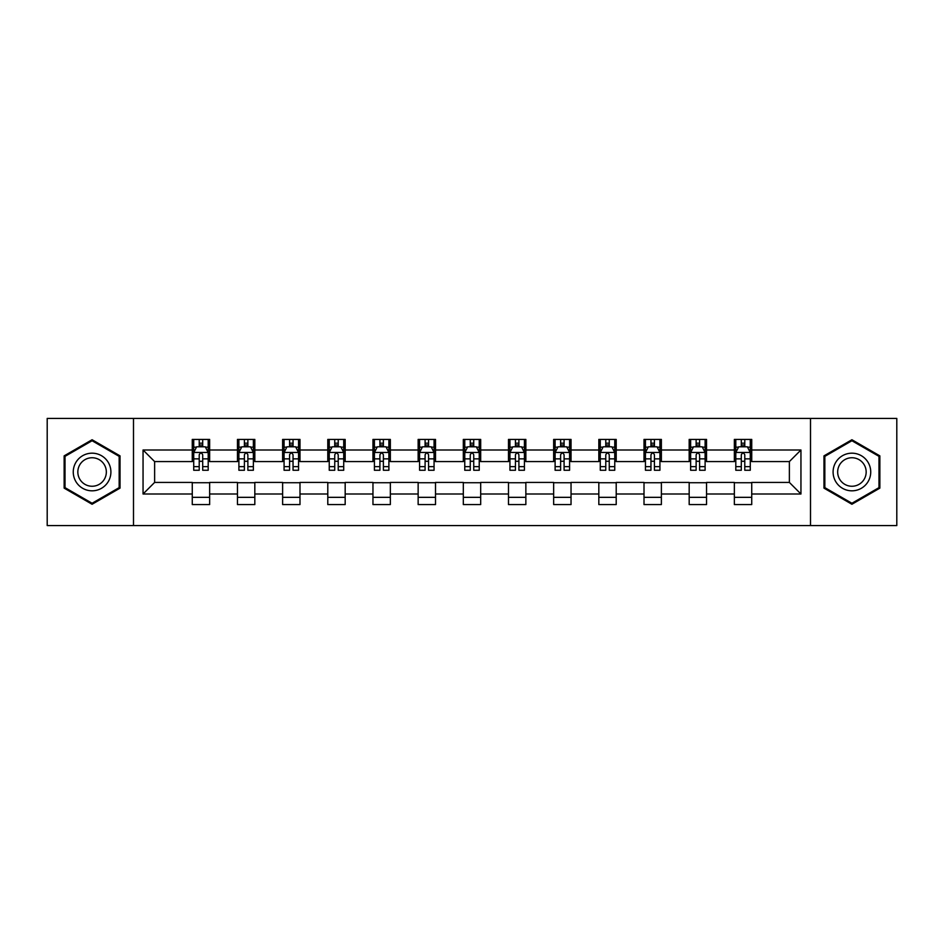<?xml version="1.0" encoding="UTF-8"?>
<svg xmlns="http://www.w3.org/2000/svg" width="944" height="944" viewBox="0 0 944 944"><rect width="100%" height="100%" fill="white"/><g stroke="black" fill="none" stroke-linecap="round" stroke-linejoin="round"><path stroke-width="1.42" d="M810.507 525.572L896.8 525.572L896.8 418.428L810.507 418.428L810.507 525.572L133.493 525.572L133.493 418.428L47.2 418.428L47.2 525.572L133.493 525.572M810.507 418.428L133.493 418.428M751.731 449.993L751.731 439.42L734.349 439.42L734.349 449.993L706.549 449.993L706.549 439.42L689.179 439.42L689.179 449.993L661.378 449.993L661.378 439.42L644.009 439.42L644.009 449.993L616.208 449.993L616.208 439.42L598.826 439.42L598.826 449.993L571.037 449.993L571.037 439.42L553.656 439.42L553.656 449.993L525.855 449.993L525.855 439.42L508.486 439.42L508.486 449.993L480.685 449.993L480.685 439.42L463.315 439.42L463.315 449.993L435.514 449.993L435.514 439.42L418.145 439.42L418.145 449.993L390.344 449.993L390.344 439.42L372.963 439.42L372.963 449.993L345.174 449.993L345.174 439.42L327.792 439.42L327.792 449.993L299.991 449.993L299.991 439.42L282.622 439.42L282.622 449.993L254.821 449.993L254.821 439.42L237.451 439.42L237.451 449.993L209.651 449.993L209.651 439.42L192.269 439.42L192.269 449.993L143.051 449.993L143.051 494.007L154.627 482.419L192.269 482.419L192.269 504.58L209.651 504.58L209.651 482.419L237.451 482.419L237.451 504.58L254.821 504.58L254.821 482.419L282.622 482.419L282.622 504.58L299.991 504.58L299.991 482.419L327.792 482.419L327.792 504.58L345.174 504.58L345.174 482.419L372.963 482.419L372.963 504.58L390.344 504.58L390.344 482.419L418.145 482.419L418.145 504.58L435.514 504.58L435.514 482.419L463.315 482.419L463.315 504.58L480.685 504.58L480.685 482.419L508.486 482.419L508.486 504.58L525.855 504.58L525.855 482.419L553.656 482.419L553.656 504.58L571.037 504.58L571.037 482.419L598.826 482.419L598.826 504.58L616.208 504.58L616.208 482.419L644.009 482.419L644.009 504.58L661.378 504.58L661.378 482.419L689.179 482.419L689.179 504.58L706.549 504.58L706.549 482.419L734.349 482.419L734.349 504.58L751.731 504.58L751.731 482.419L789.373 482.419L789.373 461.581L751.731 461.581L751.731 449.993L800.949 449.993L800.949 494.007L751.731 494.007M734.349 494.007L706.549 494.007M689.179 494.007L661.378 494.007M644.009 494.007L616.208 494.007M598.826 494.007L571.037 494.007M553.656 494.007L525.855 494.007M508.486 494.007L480.685 494.007M463.315 494.007L435.514 494.007M418.145 494.007L390.344 494.007M372.963 494.007L345.174 494.007M327.792 494.007L299.991 494.007M282.622 494.007L254.821 494.007M237.451 494.007L209.651 494.007M192.269 494.007L143.051 494.007M734.349 449.993L734.349 461.581L706.549 461.581L706.549 449.993M689.179 449.993L689.179 461.581L661.378 461.581L661.378 449.993M644.009 449.993L644.009 461.581L616.208 461.581L616.208 449.993M598.826 449.993L598.826 461.581L571.037 461.581L571.037 449.993M553.656 449.993L553.656 461.581L525.855 461.581L525.855 449.993M508.486 449.993L508.486 461.581L480.685 461.581L480.685 449.993M463.315 449.993L463.315 461.581L435.514 461.581L435.514 449.993M418.145 449.993L418.145 461.581L390.344 461.581L390.344 449.993M372.963 449.993L372.963 461.581L345.174 461.581L345.174 449.993M327.792 449.993L327.792 461.581L299.991 461.581L299.991 449.993M282.622 449.993L282.622 461.581L254.821 461.581L254.821 449.993M237.451 449.993L237.451 461.581L209.651 461.581L209.651 449.993M192.269 449.993L192.269 461.581L154.627 461.581L143.051 449.993M154.627 461.581L154.627 482.419M800.949 494.007L789.373 482.419M789.373 461.581L800.949 449.993M192.269 446.665L193.721 446.665M199.219 446.665L202.7 446.665M208.199 446.665L209.651 446.665M192.269 461.286L193.721 461.286M199.219 461.286L202.7 461.286M208.199 461.286L209.651 461.286M192.269 482.714L209.651 482.714M192.269 497.335L209.651 497.335M237.451 482.714L254.821 482.714M237.451 497.335L254.821 497.335M237.451 446.665L238.891 446.665M244.402 446.665L247.871 446.665M253.37 446.665L254.821 446.665M237.451 461.286L238.891 461.286M244.402 461.286L247.871 461.286M253.37 461.286L254.821 461.286M282.622 482.714L299.991 482.714M282.622 497.335L299.991 497.335M282.622 446.665L284.073 446.665M289.572 446.665L293.041 446.665M298.552 446.665L299.991 446.665M282.622 461.286L284.073 461.286M289.572 461.286L293.041 461.286M298.552 461.286L299.991 461.286M327.792 482.714L345.174 482.714M327.792 497.335L345.174 497.335M327.792 446.665L329.244 446.665M334.742 446.665L338.223 446.665M343.722 446.665L345.174 446.665M327.792 461.286L329.244 461.286M334.742 461.286L338.223 461.286M343.722 461.286L345.174 461.286M372.963 482.714L390.344 482.714M372.963 497.335L390.344 497.335M372.963 446.665L374.414 446.665M379.913 446.665L383.394 446.665M388.893 446.665L390.344 446.665M372.963 461.286L374.414 461.286M379.913 461.286L383.394 461.286M388.893 461.286L390.344 461.286M418.145 482.714L435.514 482.714M418.145 497.335L435.514 497.335M418.145 446.665L419.584 446.665M425.095 446.665L428.564 446.665M434.063 446.665L435.514 446.665M418.145 461.286L419.584 461.286M425.095 461.286L428.564 461.286M434.063 461.286L435.514 461.286M463.315 482.714L480.685 482.714M463.315 497.335L480.685 497.335M463.315 446.665L464.767 446.665M470.265 446.665L473.735 446.665M479.233 446.665L480.685 446.665M463.315 461.286L464.767 461.286M470.265 461.286L473.735 461.286M479.233 461.286L480.685 461.286M508.486 482.714L525.855 482.714M508.486 497.335L525.855 497.335M508.486 446.665L509.937 446.665M515.436 446.665L518.905 446.665M524.416 446.665L525.855 446.665M508.486 461.286L509.937 461.286M515.436 461.286L518.905 461.286M524.416 461.286L525.855 461.286M553.656 482.714L571.037 482.714M553.656 497.335L571.037 497.335M553.656 446.665L555.107 446.665M560.606 446.665L564.087 446.665M569.586 446.665L571.037 446.665M553.656 461.286L555.107 461.286M560.606 461.286L564.087 461.286M569.586 461.286L571.037 461.286M598.826 482.714L616.208 482.714M598.826 497.335L616.208 497.335M598.826 446.665L600.278 446.665M605.777 446.665L609.258 446.665M614.756 446.665L616.208 446.665M598.826 461.286L600.278 461.286M605.777 461.286L609.258 461.286M614.756 461.286L616.208 461.286M644.009 482.714L661.378 482.714M644.009 497.335L661.378 497.335M644.009 446.665L645.448 446.665M650.959 446.665L654.428 446.665M659.927 446.665L661.378 446.665M644.009 461.286L645.448 461.286M650.959 461.286L654.428 461.286M659.927 461.286L661.378 461.286M689.179 482.714L706.549 482.714M689.179 497.335L706.549 497.335M689.179 446.665L690.63 446.665M696.129 446.665L699.598 446.665M705.109 446.665L706.549 446.665M689.179 461.286L690.63 461.286M696.129 461.286L699.598 461.286M705.109 461.286L706.549 461.286M734.349 482.714L751.731 482.714M734.349 497.335L751.731 497.335M734.349 446.665L735.801 446.665M741.3 446.665L744.781 446.665M750.279 446.665L751.731 446.665M734.349 461.286L735.801 461.286M741.3 461.286L744.781 461.286M750.279 461.286L751.731 461.286M92.087 504.261L120.03 488.131L120.03 455.869L92.087 439.739L64.145 455.869L64.145 488.131L92.087 504.261M879.855 455.869L851.913 439.739L823.97 455.869L823.97 488.131L851.913 504.261L879.855 488.131L879.855 455.869M202.7 443.184L199.219 443.184M208.199 466.631L202.7 466.631L202.7 470.265L208.199 470.265L208.199 452.601L205.308 446.807L196.623 446.807L193.721 452.601L193.721 470.265L199.219 470.265L199.219 466.631L193.721 466.631M193.721 452.601L193.721 439.42M208.199 452.601L208.199 439.42M199.219 446.807L199.219 439.42M202.7 439.42L202.7 446.807M202.7 466.631L202.7 454.772C201.544 452.542 200.388 452.542 199.219 454.772L199.219 466.631M108.383 481.416A18.821 18.821 0 0 0 101.492 455.704A18.821 18.821 0 0 0 75.78 462.584A18.821 18.821 0 0 0 82.671 488.296A18.821 18.821 0 0 0 108.383 481.416M104.43 479.127A14.254 14.254 0 0 0 99.214 459.657A14.254 14.254 0 0 0 79.744 464.873A14.254 14.254 0 0 0 84.96 484.343A14.254 14.254 0 0 0 104.43 479.127M65.006 487.635L65.006 456.365L92.087 440.742L119.156 456.365L119.156 487.635L92.087 503.258L65.006 487.635M851.913 453.179A18.821 18.821 0 0 0 833.092 472A18.821 18.821 0 0 0 851.913 490.821A18.821 18.821 0 0 0 870.734 472A18.821 18.821 0 0 0 851.913 453.179M851.913 457.746A14.254 14.254 0 0 0 837.67 472A14.254 14.254 0 0 0 851.913 486.254A14.254 14.254 0 0 0 866.167 472A14.254 14.254 0 0 0 851.913 457.746M878.994 487.635L851.913 503.258L824.844 487.635L824.844 456.365L851.913 440.742L878.994 456.365L878.994 487.635M247.871 443.184L244.402 443.184M253.37 466.631L247.871 466.631L247.871 470.265L253.37 470.265L253.37 452.601L250.479 446.807L241.794 446.807L238.891 452.601L238.891 470.265L244.402 470.265L244.402 466.631L238.891 466.631M238.891 452.601L238.891 439.42M253.37 452.601L253.37 439.42M244.402 446.807L244.402 439.42M247.871 439.42L247.871 446.807M247.871 466.631L247.871 454.772C246.714 452.542 245.558 452.542 244.402 454.772L244.402 466.631M293.041 443.184L289.572 443.184M298.552 466.631L293.041 466.631L293.041 470.265L298.552 470.265L298.552 452.601L295.649 446.807L286.964 446.807L284.073 452.601L284.073 470.265L289.572 470.265L289.572 466.631L284.073 466.631M284.073 452.601L284.073 439.42M298.552 452.601L298.552 439.42M289.572 446.807L289.572 439.42M293.041 439.42L293.041 446.807M293.041 466.631L293.041 454.772C291.885 452.542 290.728 452.542 289.572 454.772L289.572 466.631M338.223 443.184L334.742 443.184M343.722 466.631L338.223 466.631L338.223 470.265L343.722 470.265L343.722 452.601L340.819 446.807L332.135 446.807L329.244 452.601L329.244 470.265L334.742 470.265L334.742 466.631L329.244 466.631M329.244 452.601L329.244 439.42M343.722 452.601L343.722 439.42M334.742 446.807L334.742 439.42M338.223 439.42L338.223 446.807M338.223 466.631L338.223 454.772C337.067 452.542 335.899 452.542 334.742 454.772L334.742 466.631M383.394 443.184L379.913 443.184M388.893 466.631L383.394 466.631L383.394 470.265L388.893 470.265L388.893 452.601L386.002 446.807L377.305 446.807L374.414 452.601L374.414 470.265L379.913 470.265L379.913 466.631L374.414 466.631M374.414 452.601L374.414 439.42M388.893 452.601L388.893 439.42M379.913 446.807L379.913 439.42M383.394 439.42L383.394 446.807M383.394 466.631L383.394 454.772C382.237 452.542 381.081 452.542 379.913 454.772L379.913 466.631M428.564 443.184L425.095 443.184M434.063 466.631L428.564 466.631L428.564 470.265L434.063 470.265L434.063 452.601L431.172 446.807L422.487 446.807L419.584 452.601L419.584 470.265L425.095 470.265L425.095 466.631L419.584 466.631M419.584 452.601L419.584 439.42M434.063 452.601L434.063 439.42M425.095 446.807L425.095 439.42M428.564 439.42L428.564 446.807M428.564 466.631L428.564 454.772C427.408 452.542 426.251 452.542 425.095 454.772L425.095 466.631M473.735 443.184L470.265 443.184M479.233 466.631L473.735 466.631L473.735 470.265L479.233 470.265L479.233 452.601L476.342 446.807L467.658 446.807L464.767 452.601L464.767 470.265L470.265 470.265L470.265 466.631L464.767 466.631M464.767 452.601L464.767 439.42M479.233 452.601L479.233 439.42M470.265 446.807L470.265 439.42M473.735 439.42L473.735 446.807M473.735 466.631L473.735 454.772C472.578 452.542 471.422 452.542 470.265 454.772L470.265 466.631M518.905 443.184L515.436 443.184M524.416 466.631L518.905 466.631L518.905 470.265L524.416 470.265L524.416 452.601L521.513 446.807L512.828 446.807L509.937 452.601L509.937 470.265L515.436 470.265L515.436 466.631L509.937 466.631M509.937 452.601L509.937 439.42M524.416 452.601L524.416 439.42M515.436 446.807L515.436 439.42M518.905 439.42L518.905 446.807M518.905 466.631L518.905 454.772C517.749 452.542 516.592 452.542 515.436 454.772L515.436 466.631M564.087 443.184L560.606 443.184M569.586 466.631L564.087 466.631L564.087 470.265L569.586 470.265L569.586 452.601L566.695 446.807L557.998 446.807L555.107 452.601L555.107 470.265L560.606 470.265L560.606 466.631L555.107 466.631M555.107 452.601L555.107 439.42M569.586 452.601L569.586 439.42M560.606 446.807L560.606 439.42M564.087 439.42L564.087 446.807M564.087 466.631L564.087 454.772C562.931 452.542 561.763 452.542 560.606 454.772L560.606 466.631M609.258 443.184L605.777 443.184M614.756 466.631L609.258 466.631L609.258 470.265L614.756 470.265L614.756 452.601L611.865 446.807L603.181 446.807L600.278 452.601L600.278 470.265L605.777 470.265L605.777 466.631L600.278 466.631M600.278 452.601L600.278 439.42M614.756 452.601L614.756 439.42M605.777 446.807L605.777 439.42M609.258 439.42L609.258 446.807M609.258 466.631L609.258 454.772C608.101 452.542 606.945 452.542 605.777 454.772L605.777 466.631M654.428 443.184L650.959 443.184M659.927 466.631L654.428 466.631L654.428 470.265L659.927 470.265L659.927 452.601L657.036 446.807L648.351 446.807L645.448 452.601L645.448 470.265L650.959 470.265L650.959 466.631L645.448 466.631M645.448 452.601L645.448 439.42M659.927 452.601L659.927 439.42M650.959 446.807L650.959 439.42M654.428 439.42L654.428 446.807M654.428 466.631L654.428 454.772C653.272 452.542 652.115 452.542 650.959 454.772L650.959 466.631M699.598 443.184L696.129 443.184M705.109 466.631L699.598 466.631L699.598 470.265L705.109 470.265L705.109 452.601L702.206 446.807L693.521 446.807L690.63 452.601L690.63 470.265L696.129 470.265L696.129 466.631L690.63 466.631M690.63 452.601L690.63 439.42M705.109 452.601L705.109 439.42M696.129 446.807L696.129 439.42M699.598 439.42L699.598 446.807M699.598 466.631L699.598 454.772C698.442 452.542 697.286 452.542 696.129 454.772L696.129 466.631M744.781 443.184L741.3 443.184M750.279 466.631L744.781 466.631L744.781 470.265L750.279 470.265L750.279 452.601L747.377 446.807L738.692 446.807L735.801 452.601L735.801 470.265L741.3 470.265L741.3 466.631L735.801 466.631M735.801 452.601L735.801 439.42M750.279 452.601L750.279 439.42M741.3 446.807L741.3 439.42M744.781 439.42L744.781 446.807M744.781 466.631L744.781 454.772C743.624 452.542 742.456 452.542 741.3 454.772L741.3 466.631M208.128 452.459L193.791 452.459M193.721 447.149L196.446 447.149M205.473 447.149L208.199 447.149M199.219 458.867L193.721 458.867M208.199 458.867L202.7 458.867M202.7 445.025L199.219 445.025M253.299 452.459L238.974 452.459M238.891 447.149L241.617 447.149M250.656 447.149L253.37 447.149M244.402 458.867L238.891 458.867M253.37 458.867L247.871 458.867M247.871 445.025L244.402 445.025M298.469 452.459L284.144 452.459M284.073 447.149L286.787 447.149M295.826 447.149L298.552 447.149M289.572 458.867L284.073 458.867M298.552 458.867L293.041 458.867M293.041 445.025L289.572 445.025M343.651 452.459L329.314 452.459M329.244 447.149L331.969 447.149M340.996 447.149L343.722 447.149M334.742 458.867L329.244 458.867M343.722 458.867L338.223 458.867M338.223 445.025L334.742 445.025M388.822 452.459L374.485 452.459M374.414 447.149L377.14 447.149M386.167 447.149L388.893 447.149M379.913 458.867L374.414 458.867M388.893 458.867L383.394 458.867M383.394 445.025L379.913 445.025M433.992 452.459L419.655 452.459M419.584 447.149L422.31 447.149M431.349 447.149L434.063 447.149M425.095 458.867L419.584 458.867M434.063 458.867L428.564 458.867M428.564 445.025L425.095 445.025M479.163 452.459L464.837 452.459M464.767 447.149L467.481 447.149M476.519 447.149L479.233 447.149M470.265 458.867L464.767 458.867M479.233 458.867L473.735 458.867M473.735 445.025L470.265 445.025M524.345 452.459L510.008 452.459M509.937 447.149L512.651 447.149M521.69 447.149L524.416 447.149M515.436 458.867L509.937 458.867M524.416 458.867L518.905 458.867M518.905 445.025L515.436 445.025M569.515 452.459L555.178 452.459M555.107 447.149L557.833 447.149M566.86 447.149L569.586 447.149M560.606 458.867L555.107 458.867M569.586 458.867L564.087 458.867M564.087 445.025L560.606 445.025M614.686 452.459L600.349 452.459M600.278 447.149L603.004 447.149M612.031 447.149L614.756 447.149M605.777 458.867L600.278 458.867M614.756 458.867L609.258 458.867M609.258 445.025L605.777 445.025M659.856 452.459L645.531 452.459M645.448 447.149L648.174 447.149M657.213 447.149L659.927 447.149M650.959 458.867L645.448 458.867M659.927 458.867L654.428 458.867M654.428 445.025L650.959 445.025M705.026 452.459L690.701 452.459M690.63 447.149L693.344 447.149M702.383 447.149L705.109 447.149M696.129 458.867L690.63 458.867M705.109 458.867L699.598 458.867M699.598 445.025L696.129 445.025M750.209 452.459L735.872 452.459M735.801 447.149L738.527 447.149M747.554 447.149L750.279 447.149M741.3 458.867L735.801 458.867M750.279 458.867L744.781 458.867M744.781 445.025L741.3 445.025"/></g></svg>
